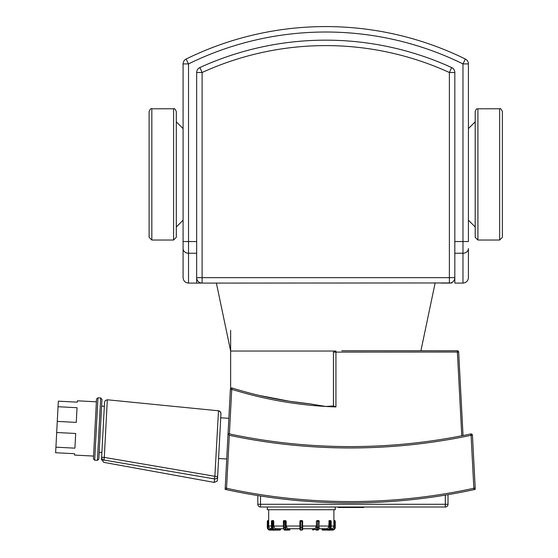 <?xml version="1.0" encoding="UTF-8"?>
<svg xmlns="http://www.w3.org/2000/svg" width="558" height="558" viewBox="0 0 558 558"><rect width="100%" height="100%" fill="white"/><g stroke="black" fill="none" stroke-linecap="round" stroke-linejoin="round"><path stroke-width="0.84" d="M183.087 241.558L183.087 277.661C183.408 280.96 185.221 282.773 188.52 283.094L188.52 241.558L183.087 241.558L183.087 63.912L188.52 63.912A311.134 311.134 0 0 1 462.973 63.912L462.973 241.558L454.819 241.558L454.819 72.505A5.434 5.434 0 0 0 451.645 67.56A302.98 302.98 0 0 0 199.848 67.56A5.434 5.434 0 0 0 196.674 72.505L196.674 277.661A5.434 5.434 0 0 0 202.108 283.094L451.917 282.941M468.406 248.568L468.406 277.661C468.085 280.96 466.272 282.773 462.973 283.094L462.973 253.241A5.434 4.673 -0 0 0 468.406 248.568M441.141 283.094L449.385 283.094A5.434 5.434 0 0 0 454.819 277.661L454.819 241.558M454.819 253.241L462.973 253.241L462.973 241.558L468.406 241.558L468.406 63.912A5.434 5.434 0 0 0 465.372 59.036A5.434 5.434 0 0 1 468.406 63.912L462.973 63.912L465.372 59.036A316.567 316.567 0 0 0 186.128 59.036A5.434 5.434 0 0 0 183.087 63.912M451.645 67.56L449.385 72.505L454.819 72.505L454.819 283.094L462.973 283.094M188.52 283.094L198.92 283.094L196.674 283.094L196.674 277.661A5.434 5.434 0 0 0 202.108 283.094L202.108 277.661L196.674 277.661M200.266 282.885L199.68 282.92M196.674 283.094L202.108 283.094M451.227 282.885L450.452 282.99M216.385 283.094L230.642 351.031L335.937 351.031L333.44 352.112L333.44 405.966L325.746 406.461L309.864 403.839M280.2 528.74L279.865 530.1A0.677 0.586 90 0 0 280.451 529.423L274.906 529.423L274.571 530.1L279.865 530.1A0.677 0.677 0 0 0 280.541 529.423L280.541 528.74L283.59 528.74L285.075 530.1L289.309 530.1A0.677 0.677 0 0 0 289.993 529.423L289.902 529.423A0.677 0.586 90 0 1 289.309 530.1L288.137 530.1M271.537 521.27A0.677 0.586 -90 0 1 272.123 520.586A0.677 0.677 0 0 0 271.446 521.27L271.446 527.38C272.325 529.793 273.141 530.7 273.887 530.1A2.72 2.351 -90 0 1 271.537 527.38L271.537 521.27L272.213 521.27L272.213 527.38L273.141 527.38L272.806 520.586A0.677 0.586 90 0 0 272.213 521.27L273.755 521.27L273.399 520.586L273.755 521.27L273.399 520.586L272.123 520.586L273.399 520.586M289.902 528.74L289.902 529.423L286.84 529.423A0.677 0.586 90 0 1 286.254 530.1A2.72 1.36 90 0 1 284.894 527.38L283.38 527.38C283.652 529.423 284.217 530.33 285.075 530.1A2.72 1.36 -90 0 1 283.722 527.38L284.057 520.586A0.677 0.586 -90 0 0 283.471 521.27L284.894 521.27L284.894 527.38L285.822 527.38L285.822 521.27A0.677 0.586 -90 0 0 285.236 520.586L284.894 521.27L286.177 521.27L285.577 520.586L286.177 521.27L286.177 526.027L287.537 528.74L289.993 528.74L289.993 529.423L289.993 528.74M284.399 520.586L284.057 520.586A0.677 0.677 0 0 0 283.38 521.27L283.471 527.38M300.399 520.621L299.932 521.27L300.616 520.586L301.969 520.586L301.969 527.38L300.609 527.38L300.609 530.1L301.969 530.1A0.677 0.677 0 0 0 302.652 529.423L302.652 521.27A0.677 0.677 0 0 0 301.969 520.586L300.609 520.586A0.677 0.677 0 0 0 299.932 521.27L299.932 529.423A0.677 0.677 0 0 0 300.609 530.1A0.677 0.677 0 0 1 299.932 529.423L299.932 527.38L300.609 527.38L300.609 520.586L301.969 520.586L302.638 521.151M302.617 521.053L300.49 520.6M319.113 521.27A0.677 0.586 90 0 0 318.52 520.586L319.113 521.27M312.592 529.423L312.592 528.74L312.592 529.423A0.677 0.677 0 0 0 313.268 530.1A0.677 0.586 -90 0 1 312.682 529.423L312.682 528.74M302.652 528.74L315.047 528.74L316.407 526.027L316.407 521.27L316.756 527.38L318.862 527.38A2.72 1.36 90 0 1 317.502 530.1L316.33 530.1A2.72 1.36 -90 0 0 317.683 527.38L317.683 521.27L318.862 521.27L318.862 527.38L319.204 521.27A0.677 0.677 0 0 0 318.52 520.586L317.349 520.586A0.677 0.586 90 0 0 316.756 521.27L317.683 521.27L317 520.586L318.193 520.586L316.902 520.6M316.407 521.27L317.007 520.586L316.407 521.27M330.462 520.586A0.677 0.586 90 0 1 331.047 521.27L331.047 527.38A2.72 2.351 90 0 1 328.69 530.1L322.719 530.1L322.133 529.423A0.677 0.586 -90 0 0 322.719 530.1L328.69 530.1C329.443 530.7 330.259 529.793 331.138 527.38L331.138 521.27A0.677 0.677 0 0 0 330.462 520.586L329.778 520.586L329.436 521.27L330.364 521.27A0.677 0.586 -90 0 0 329.778 520.586L330.462 520.586M332.54 530.1A2.72 2.72 0 0 0 335.26 527.38L334.577 527.38A2.037 2.037 0 0 1 332.54 529.423L332.54 530.1L322.719 530.1A0.677 0.677 0 0 1 322.043 529.423L322.043 528.74L318.995 528.74L326.737 528.726L328.139 527.945L328.808 526.327L329.122 520.6M335.26 521.27A0.677 0.677 0 0 0 334.577 520.586L333.893 520.586L333.872 521.27L333.893 520.586L333.872 521.27L335.26 521.27L335.26 527.38M331.152 528.74L331.152 528.74A2.72 2.72 4.5 0 0 333.872 526.027L333.872 521.27M329.185 520.586L329.869 520.586L329.185 520.586L328.829 521.27L329.436 521.27L329.436 527.38A2.037 1.765 90 0 1 327.672 529.423L328.013 530.1A2.72 2.351 -90 0 0 330.364 527.38L329.436 527.38M322.043 529.423A0.677 0.677 0 0 0 322.719 530.1L323.396 530.1M317 520.586L317.349 520.586M287.537 528.74L299.932 528.74L299.932 529.423M279.181 530.1L279.865 530.1A0.677 0.677 0 0 0 280.541 529.423M273.755 521.27L273.769 526.327L274.857 528.321L276.112 528.74L283.59 528.74M273.887 530.1L274.571 530.1A2.72 2.351 90 0 1 272.213 527.38L271.537 527.38M267.324 521.27L268.712 521.27L268.691 520.586L268.712 521.27L268.691 520.586L268 520.586A0.677 0.677 0 0 0 267.324 521.27L267.324 527.38A2.72 2.72 0 0 0 270.044 530.1L276.154 530.1M268.712 521.27L268.712 526.027A2.72 2.72 -4.5 0 0 271.432 528.74L271.432 528.74M267.324 527.38L268 527.38L268 520.586L268.691 520.586L268.684 509.719M230.859 388.284L230.698 388.452A1.36 1.36 0 0 0 230.377 389.254L231.737 389.324L232.142 388.026A1.36 1.36 0 0 0 230.377 389.254L225.209 487.985L226.548 488.278L225.209 487.985L226.548 488.278L229.324 435.296L228.055 433.636L229.401 433.922L228.055 433.636L228.857 418.263L220.717 417.837M232.086 388.012A1.36 1.36 0 0 1 232.142 388.026A391.57 391.57 0 0 0 309.725 403.832L289.714 401.307L259.184 395.406M435.107 283.094L420.913 350.759L457.302 350.759L341.768 350.759M333.44 405.966L335.937 406.921L335.937 352.112L458.662 352.042A1.36 1.36 0 0 0 457.302 350.759L461.78 435.805M58.039 406.719L77.032 407.71L76.265 422.392L57.272 421.395L58.332 401.167L77.325 402.165L77.395 400.804L96.388 401.802L96.534 399.089L93.402 458.788L94.693 460.21L97.406 460.357L98.829 459.067L101.961 399.368L100.677 397.945L97.406 460.357M103.872 460.455L103.9 460.029C103.711 463.126 103.711 463.126 103.9 460.029L104.297 457.393L101.647 457.253A2.72 2.678 3 0 0 103.9 460.029L214.474 478.91A2.72 2.637 3 0 0 217.648 476.448L214.872 476.302L214.474 478.91L214.265 482.412L217.083 481.135C217.697 478.52 217.257 483.047 217.648 476.448C217.411 481.003 217.411 481.003 217.648 476.448L220.94 413.645L220.284 411.734L218.492 410.8A2.72 2.72 0 0 1 220.94 413.506M226.729 458.969L218.583 458.543L217.648 476.448M218.492 410.8L214.872 476.302L104.297 457.393L107.317 399.779L105.399 400.498L104.555 402.06L101.647 457.253L101.898 452.426L99.184 452.287M107.317 399.779L218.304 410.779M101.647 457.253L101.528 459.534L103.767 462.233M56.686 432.499L75.686 433.489L74.912 448.165L55.919 447.174L57.272 421.395M55.919 447.174L55.626 452.726L74.626 453.717L74.549 455.077L93.549 456.074M104.318 406.294L101.605 406.154M267.324 509.719L335.26 509.719L335.26 507.006L267.324 507.006L267.324 509.719M229.324 435.296A583.138 583.138 0 0 0 471.078 435.296L470.799 433.964A1.36 1.36 0 0 1 472.438 435.226A1.36 1.36 0 0 0 470.799 433.964A581.778 581.778 0 0 1 228.055 433.636M473.854 488.278L471.078 435.296L472.438 435.226L475.2 487.985L473.854 488.278A581.778 581.778 0 0 1 226.548 488.278A581.778 581.778 0 0 0 473.854 488.278L473.923 489.652L475.081 489.401M463.035 435.554L461.689 435.819L463.035 435.554L458.662 352.042M260.53 507.006L260.53 504.286L257.817 504.286L257.817 495.56L257.817 504.286A2.72 2.72 0 0 0 260.53 507.006L445.312 507.006A2.72 2.72 0 0 0 448.025 504.286L448.025 494.66M258.549 494.304L260.467 494.604M448.025 504.286L445.312 504.286L445.312 507.006L363.774 507.006L363.774 507.48L356.66 507.48L356.66 507.006L356.667 507.48L356.66 507.006L356.667 507.48L338.315 507.48L338.315 507.006M338.315 507.48L338.106 507.006L335.26 507.006M445.312 493.739L445.905 493.642M447.118 493.439L447.593 493.356M225.718 489.485L225.362 489.408M475.004 488.027L475.27 489.359M225.209 487.985L225.132 489.359L226.478 489.652A583.138 583.138 0 0 0 473.923 489.652M502.374 237.31L502.374 111.495L502.374 237.31L499.654 240.024L477.92 240.024L475.2 237.31L475.2 111.495C476.86 107.338 476.978 109.549 477.92 108.782L477.92 240.024M468.406 220.187L475.2 226.98M183.087 220.187L176.293 226.98M151.839 240.024L173.58 240.024L176.293 237.31L176.293 111.495C175.156 108.998 174.249 108.092 173.58 108.782L151.839 108.782C151.176 108.085 150.269 108.991 149.119 111.495L149.119 237.31L151.839 240.024L151.839 108.782M338.301 507.48L338.301 507.006M358.222 507.48L358.222 507.006M183.087 248.568A5.434 4.673 0 0 0 188.52 253.241L196.674 253.241M196.674 241.558L188.52 241.558L188.52 63.912L186.128 59.036M196.674 72.505L202.108 72.505L199.848 67.56M454.819 277.661L449.385 277.661L449.385 283.094M449.385 72.505L449.385 277.661L202.108 277.661L202.108 72.505A297.547 297.547 0 0 1 449.385 72.505M274.906 529.423A2.037 1.765 -90 0 1 273.141 527.38M286.84 529.423A2.037 1.018 -90 0 1 285.822 527.38M299.932 521.27L302.652 521.27M302.652 529.423A0.677 0.677 0 0 1 301.969 530.1L301.969 527.38L302.652 527.38M316.756 527.38A2.037 1.018 90 0 1 315.737 529.423A0.677 0.586 90 0 0 316.33 530.1M315.737 529.423L312.682 529.423M318.995 528.74L317.502 530.1C318.367 530.33 318.932 529.423 319.204 527.38L319.113 527.38M331.047 527.38L330.364 527.38L330.364 521.27L331.047 521.27M327.672 529.423L322.378 529.423L322.378 528.74M334.577 520.586L334.577 527.38M332.54 529.423L330.315 529.423M271.446 526.027L268.712 526.027M283.38 526.027L273.755 526.027M299.932 526.027L286.177 526.027M316.407 526.027L302.652 526.027M328.829 526.027L319.204 526.027M333.872 526.027L331.138 526.027M272.269 529.423L270.044 529.423L270.044 530.1M270.044 529.423A2.037 2.037 0 0 1 268 527.38M335.937 351.024L335.937 352.112L333.44 352.112M229.401 433.922L231.737 389.324A392.923 392.923 0 0 0 335.937 406.921M94.693 460.21L97.964 397.798L96.534 399.089M445.312 495.12L445.312 504.286L260.53 504.286L260.53 495.992M226.478 489.652L226.548 488.278M499.654 240.024L499.654 108.782C500.254 108.05 501.161 108.956 502.374 111.495M173.58 240.024L173.58 108.782M199.987 282.662L201.047 282.99M450.397 283.004L451.513 282.662M333.893 520.586L333.9 509.719M230.642 330.378L230.642 388.521M97.964 397.798L100.677 397.945M214.293 482.419L103.753 462.352M499.654 108.782L477.92 108.782M468.406 128.612L475.2 121.825M183.087 128.612L176.293 121.825"/></g></svg>
